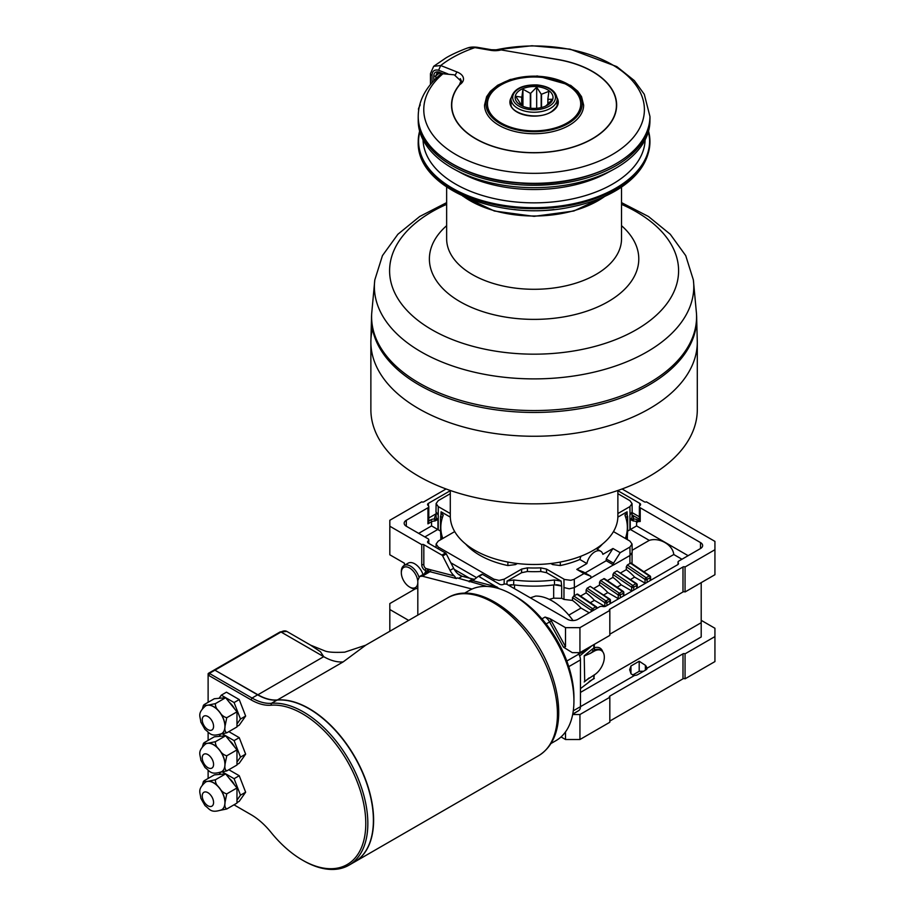 <?xml version="1.0" encoding="UTF-8"?>
<svg xmlns="http://www.w3.org/2000/svg" width="915" height="915" viewBox="0 0 915 915"><rect width="100%" height="100%" fill="white"/><g stroke="black" fill="none" stroke-linecap="round" stroke-linejoin="round"><path stroke-width="1.37" d="M697.299 342.027L697.299 409.611A163.213 94.234 180 0 1 534.086 503.845A163.213 94.234 180 0 1 370.872 409.611L370.872 342.027A163.213 94.234 0 0 0 550.132 435.803A163.213 94.234 0 0 0 697.299 342.027L696.601 315.675M371.639 314.646A162.584 93.868 0 0 0 371.57 315.675A162.584 93.868 0 0 0 550.075 412.002A162.584 93.868 0 0 0 696.601 315.721A162.584 93.868 0 0 0 696.532 314.646M446.646 202.627L419.699 216.5L397.899 234.251L382.447 255.628L374.807 279.91L371.684 313.605A162.481 93.81 0 0 0 371.604 317.07A162.481 93.81 0 0 0 537.071 410.538A162.481 93.81 0 0 0 696.487 313.628L693.353 279.91L685.724 255.628L670.26 234.251L648.461 216.5L621.525 202.627M645.109 139.881A111.047 64.107 180 0 1 534.086 202.856A111.047 64.107 180 0 1 423.05 139.881M418.247 117.417A115.85 66.886 0 0 0 418.224 118.39L418.224 120.769A115.85 66.886 0 0 0 455.087 169.698L461.046 172.912A107.112 61.843 0 0 0 607.125 172.912L613.084 169.698A115.85 66.886 0 0 0 649.936 120.769A115.85 66.886 0 0 0 649.936 120.54M455.087 169.698A115.85 66.886 0 0 0 613.084 169.698M418.224 118.39A115.85 66.886 0 0 0 534.086 185.276A115.85 66.886 0 0 0 649.936 118.39A115.85 66.886 0 0 0 649.936 118.161A115.85 66.886 0 0 0 649.925 117.417M530.048 54.854L557.532 59.418A82.556 47.66 180 0 1 616.641 105.122A82.556 47.66 180 0 1 534.086 152.782A82.556 47.66 180 0 1 451.53 105.122A82.556 47.66 180 0 1 459.444 84.763L460.908 81L454.275 74.836L442.963 73.749L440.744 74.287A113.014 65.251 180 0 1 441.465 73.68M441.922 73.863L437.084 72.731L435.826 75.831A120.231 69.414 180 0 1 439.577 72.925M439.44 72.491L438.605 71.999C435.483 71.427 433.882 72.777 433.813 76.048A1.453 0.846 -0 0 0 435.826 75.831L435.826 78.587M447.984 73.932L438.605 70.215L440.721 65.525A115.85 66.886 180 0 1 474.908 47.614L477.493 47.34C473.627 46.825 470.47 46.997 468.045 47.843L474.908 47.614L490.863 50.348A14.571 8.418 -0 0 0 501.134 49.913L557.475 59.544A82.339 47.534 -0 0 1 616.424 105.122A82.339 47.534 -0 0 1 534.086 152.656A82.339 47.534 -0 0 1 451.747 105.122A82.339 47.534 -0 0 1 459.833 84.58L461.446 81.069L460.291 78.633M571.132 124.12A49.547 28.605 180 0 1 516.483 131.863A49.547 28.605 180 0 1 484.538 105.122L486.608 96.704L490.394 91.271L497.68 85.244L510.33 79.456L537.322 75.968L570.708 85.381L577.731 91.214L581.551 96.681L583.633 105.122A49.547 28.605 180 0 1 571.132 124.12M568.947 121.821A46.631 26.924 -0 0 0 565.058 83.803A46.631 26.924 -0 0 0 499.224 86.056A46.631 26.924 -0 0 0 503.113 124.063A46.631 26.924 -0 0 0 568.947 121.821M510.65 103.326A23.458 13.542 180 0 1 510.97 101.599M557.201 101.599A23.458 13.542 180 0 1 557.521 103.326M511.119 105.419A23.115 13.348 180 0 1 510.97 103.933L510.97 98.889A23.115 13.348 0 0 0 534.086 112.236A23.115 13.348 0 0 0 557.201 98.889L557.201 103.933A23.115 13.348 180 0 1 557.052 105.419M552.843 98.992A18.941 10.934 180 0 1 547.479 105.191A18.941 10.934 180 0 1 520.692 105.191A18.941 10.934 180 0 1 528.081 87.085A18.941 10.934 180 0 1 552.843 98.992M521.367 105.568L519.263 104.219L520.303 103.441A14.285 8.246 180 0 1 520.2 103.212L515.717 96.281L521.687 97.173A14.285 8.246 180 0 1 521.893 96.979L522.934 89.224L530.323 93.319A14.285 8.246 180 0 1 530.723 93.261L536.682 87.177L541.165 94.108A14.285 8.246 180 0 1 541.52 94.234L548.909 91.351L547.868 99.095A14.285 8.246 180 0 1 547.959 99.323L552.454 99.289L546.484 105.362A14.285 8.246 180 0 1 546.278 105.557L545.237 106.346M520.303 103.441L520.303 104.905M521.687 97.173L521.687 105.728M522.934 89.224L522.934 106.3M530.323 93.319L530.323 108.187M536.682 87.177L536.682 108.29M541.165 94.108L541.165 107.604M541.52 107.524L541.52 94.234M530.723 108.222L530.723 93.261M547.959 104.047L547.959 99.323M521.893 105.831L521.893 96.979M547.868 99.095L547.868 104.138M438.605 70.215C434.419 69.357 432.235 71.061 432.04 75.339L432.04 82.556M490.863 50.348A3.649 0.846 -80.3 0 1 491.481 49.73L501.134 49.913M450.294 490.486L450.294 516.106A83.791 48.381 -0 0 0 474.828 550.315A83.791 48.381 -0 0 0 566.156 560.803A83.791 48.381 -0 0 0 617.877 516.106L617.877 490.486M602.482 544.059A76.837 44.366 180 0 1 597.163 549.183M590.884 577.914L613.427 564.898L606.222 560.735L606.222 558.951L612.97 548.497L602.859 554.341A11.655 6.737 120 0 0 600.709 551.23A11.655 6.737 120 0 0 592.714 553.392A11.655 6.737 120 0 0 586.904 563.56L576.793 569.393L583.553 572.035L590.861 576.256L584.01 573.556L573.659 579.492L570.743 580.304L564.578 579.492L546.472 569.073L540.685 567.849L540.811 571.509A76.666 44.263 180 0 1 527.36 571.509L521.561 572.721L507.036 581.105L506.921 584.353M612.97 548.497L620.187 552.671L629.92 547.044L630.046 555.451L632.174 552.443L632.048 544.036L629.92 547.044M613.473 531.604L629.92 541.097L632.048 544.036M617.877 513.544L629.92 506.59L630.046 514.848L632.174 511.84L632.048 503.582L629.92 506.59M617.877 493.688L629.92 500.642L632.048 503.582M450.294 493.688L438.251 500.642L436.112 503.582L438.251 506.59L450.294 513.544M454.698 531.604L438.251 541.097L436.112 544.036L438.251 547.044L493.894 579.172L493.871 580.945M504.131 584.159L504.199 579.172L499.052 580.407L493.894 579.172M504.199 579.172L521.699 569.073L521.561 572.721M527.36 571.509L527.486 567.849L521.699 569.073M527.486 567.849A76.505 44.172 -0 0 0 540.685 567.849M584.01 573.556L576.793 569.393M586.904 563.56L579.847 559.477A76.837 44.366 180 0 1 560.266 565.55L552.637 564.578L550.807 563.514M517.364 563.514L515.534 564.578L507.905 565.55A76.837 44.366 180 0 1 465.678 544.059M406.306 526.228A7.286 4.209 180 0 1 404.167 523.254A7.286 4.209 180 0 1 406.306 520.28L406.306 526.228L427.946 538.718A2.917 1.681 -0 0 1 428.803 539.907A2.917 1.681 -0 0 1 428.186 540.937A2.917 1.681 180 0 0 427.579 541.977A2.917 1.681 180 0 0 428.426 543.167L445.502 553.015A1.453 0.846 60 0 1 446.291 553.895L442.677 555.977A1.453 0.846 -120 0 0 441.888 555.096L423.828 544.665A1.453 0.846 180 0 0 421.758 544.665L389.824 526.228L389.824 520.28L421.758 501.832A1.453 0.846 180 0 0 423.828 501.832L446.085 488.976M406.306 520.28L427.946 507.779A2.917 1.681 -0 0 0 428.803 506.59A2.917 1.681 -0 0 0 428.186 505.56A2.917 1.681 180 0 1 427.579 504.531A2.917 1.681 180 0 1 428.426 503.341L450.294 490.715M486.883 586.424L457.363 577.937L456.333 578.532L429.947 571.703L426.619 572.104L425.624 571.44L427.031 571.509L426.95 570.869L427.202 572.207L419.596 576.484L417.812 580.465L417.812 615.109M421.758 544.665L421.758 564.898A4.369 2.528 60 0 0 424.857 570.251L427.031 571.509M389.824 526.228L389.824 554.787L404.419 563.217L404.419 565.321M418.944 577.01A13.119 7.572 -120 0 0 404.041 565.539L408.17 563.16A13.119 7.572 60 0 1 423.005 574.46M410.606 587.602L409.577 587.007A11.655 6.737 60 0 1 401.33 572.733A11.655 6.737 60 0 1 409.577 567.975A11.655 6.737 60 0 1 417.812 582.249A11.655 6.737 60 0 1 409.577 587.007L410.606 587.602A13.119 7.572 -120 0 0 417.16 588.254A13.119 7.572 -120 0 0 417.812 587.796M404.041 565.539A13.119 7.572 -120 0 0 401.33 571.543L401.33 572.733M418.67 533.365L431.571 525.919L437.747 529.488L424.857 536.933M428.803 520.978L430.542 519.972A5.833 3.363 180 0 1 434.865 518.988L437.942 519.491L434.819 521.012A4.369 2.528 -0 0 0 431.571 521.756L427.946 523.849L428.7 521.035M440.63 531.169A8.738 5.044 -0 0 0 440.527 531.112L438.251 529.796A7.286 4.209 180 0 1 437.942 529.602A4.369 2.528 -0 0 0 437.747 529.488M423.828 544.665L423.828 564.898A2.917 1.681 -120 0 0 425.887 568.467L430.702 569.805A1.453 1.029 104.5 0 1 429.947 571.703L422.353 576.198L472.026 589.043M422.353 576.198L419.596 576.484M550.967 743.529L555.977 740.635A86.708 50.062 -120 0 0 573.934 700.936A86.708 50.062 -120 0 0 512.617 594.739A86.708 50.062 -120 0 0 469.269 590.45L464.26 593.343M512.617 594.739L515.717 596.523L512.617 594.739M573.934 700.936L573.934 697.367A82.339 47.534 -120 0 0 515.717 596.523M685.049 678.827L685.049 653.836L714.935 636.588L714.935 661.579L685.049 678.827A1.453 0.846 -0 0 0 682.99 678.827L609.825 721.066M682.99 678.827L682.99 653.836L609.825 696.075L609.825 722.255L579.938 739.514L565.516 739.514L565.516 731.886M561.044 736.93L565.516 739.514M541.932 618.872L545.077 617.053L549.824 618.609A10.202 5.89 60 0 1 551.39 620.988L565.516 646.688L565.516 627.656L549.824 618.609M565.516 627.656L579.938 627.656L609.825 610.408A1.453 0.846 180 0 1 609.401 609.813A1.453 0.846 180 0 1 609.825 609.218L609.825 635.399L579.938 652.647L572.287 652.647L563.457 647.157L549.606 621.948L546.106 623.973M682.99 566.98A1.453 0.846 180 0 1 685.049 566.98L714.935 549.721L714.935 574.712L685.049 591.971A1.453 0.846 -0 0 0 682.99 591.971L682.99 566.98L609.825 609.218M714.935 549.721L714.935 541.394L646.402 501.832A1.453 0.846 180 0 1 644.343 501.832L622.086 488.976M617.877 490.715L639.745 503.341A2.917 1.681 180 0 1 640.592 504.531A2.917 1.681 180 0 1 639.985 505.56A2.917 1.681 -0 0 0 639.368 506.59A2.917 1.681 -0 0 0 640.226 507.779L700.501 542.584A7.286 4.209 180 0 1 702.64 545.557A7.286 4.209 180 0 1 700.501 548.531L678.861 561.032A2.917 1.681 -0 0 0 678.015 562.222A2.917 1.681 -0 0 0 678.244 562.874A2.917 1.681 180 0 1 678.473 563.537A2.917 1.681 180 0 1 677.626 564.727L605.913 606.119A2.917 1.681 180 0 1 602.722 606.473A2.917 1.681 -0 0 0 599.519 606.839L577.88 619.329A7.286 4.209 180 0 1 567.575 619.329L507.287 584.525A2.917 1.681 -0 0 0 503.444 584.388A2.917 1.681 180 0 1 499.601 584.25L482.525 574.391L478.922 576.473L499.659 588.86M208.986 673.28L208.117 673.783L208.117 676.071L208.986 675.567L209.352 673.394L252.037 698.042A55.38 31.968 -120 0 0 271.469 703.292A91.077 52.59 60 0 1 354.62 770.716A91.077 52.59 60 0 1 348.97 865.19L354.54 861.976A91.077 52.59 -120 0 0 373.4 820.286A91.077 52.59 -120 0 0 308.996 708.736A91.077 52.59 -120 0 0 277.039 700.089A55.38 31.968 60 0 1 257.607 694.828L214.522 669.952L257.813 694.702A55.38 31.968 -120 0 0 277.245 699.964A91.077 52.59 60 0 1 360.384 767.388A91.077 52.59 60 0 1 354.746 861.861A91.077 52.59 60 0 1 354.643 861.919M365.748 645.167L343.148 661.911L277.211 700.067M309.053 708.759A90.94 52.498 60 0 1 309.098 708.793A90.94 52.498 60 0 1 373.4 820.16A90.94 52.498 60 0 1 373.4 820.229M233.977 804.823L251.007 814.647A56.833 32.814 60 0 1 270.954 832.284A89.624 51.743 -120 0 0 302.407 860.089A89.624 51.743 -120 0 0 363.655 803.484A89.624 51.743 -120 0 0 270.954 705.225A56.833 32.814 60 0 1 251.007 699.826L208.986 675.567M208.117 676.071L208.117 702.308M208.117 732.332L208.117 740.384M208.117 770.419L208.117 778.459M228.83 731.634L239.238 737.65L245.643 754.132L239.238 763.236L236.974 764.551M236.974 726.476L239.238 725.16L245.643 716.056L239.238 699.575L226.451 692.186L221.304 695.16L219.085 698.305M236.974 802.627L239.238 801.311L245.643 792.207L239.238 775.726L228.83 769.721M245.643 792.207L240.485 795.181L234.091 778.699L222.619 772.077M239.238 775.726L234.091 778.699M220.607 772.306L219.085 774.467M236.974 800.19L240.485 795.181M229.402 778.562A12.753 7.366 60 0 1 234.514 784.921M225.639 773.873L215.437 779.763L208.014 781.284C205.143 781.787 203.839 781.616 204.102 780.781L214.304 774.891L225.639 773.873L236.974 787.975L236.974 803.096L226.771 808.986C225.101 808.071 224.518 805.886 225.021 802.432L226.771 793.865C223.695 793.076 221.224 791.063 219.348 787.826A16.035 9.253 60 0 1 225.021 802.432A16.035 9.253 60 0 1 221.693 809.775A16.035 9.253 60 0 1 221.647 809.809M236.974 787.975L226.771 793.865M219.348 810.496L226.771 808.986M205.612 782.039A16.035 9.253 60 0 1 205.669 782.005A16.035 9.253 60 0 1 208.014 781.284A16.035 9.253 60 0 1 219.348 787.826C216.478 785.162 215.174 782.474 215.437 779.763M203.462 781.421L202.478 784.75M245.643 716.056L240.485 719.03L234.091 702.548L221.304 695.16M239.238 699.575L234.091 702.548M236.974 724.039L240.485 719.03M229.402 702.411A12.753 7.366 60 0 1 234.514 708.77M225.639 697.722L215.437 703.612L208.014 705.133C205.143 705.637 203.839 705.465 204.102 704.63L214.304 698.74L225.639 697.722L236.974 711.824L236.974 726.945L226.771 732.824C225.101 731.92 224.518 729.735 225.021 726.281L226.771 717.715C223.695 716.925 221.224 714.912 219.348 711.676A16.035 9.253 60 0 1 225.021 726.281A16.035 9.253 60 0 1 221.693 733.624A16.035 9.253 60 0 1 221.647 733.647M236.974 711.824L226.771 717.715M219.348 734.345L226.771 732.824M205.612 705.888A16.035 9.253 60 0 1 205.669 705.854A16.035 9.253 60 0 1 208.014 705.133A16.035 9.253 60 0 1 219.348 711.676C216.478 709.011 215.174 706.323 215.437 703.612M203.462 705.271L202.478 708.599M257.71 694.885L323.716 656.661L320.467 651.732L310.379 645.018M348.97 865.19A91.077 52.59 60 0 1 303.437 860.683L302.407 860.089M245.643 754.132L240.485 757.105L234.091 740.624L222.619 734.002M239.238 737.65L234.091 740.624M220.607 734.23L219.085 736.381M236.974 762.115L240.485 757.105M229.402 740.487A12.753 7.366 60 0 1 234.514 746.846M225.639 735.797L215.437 741.688L208.014 743.209C205.143 743.712 203.839 743.54 204.102 742.706L214.304 736.815L225.639 735.797L236.974 749.9L236.974 765.02L226.771 770.91C225.101 769.995 224.518 767.811 225.021 764.357L226.771 755.79C223.695 755.001 221.224 752.988 219.348 749.751A16.035 9.253 60 0 1 225.021 764.357A16.035 9.253 60 0 1 221.693 771.7A16.035 9.253 60 0 1 221.647 771.734M236.974 749.9L226.771 755.79M219.348 772.42L226.771 770.91M205.612 743.964A16.035 9.253 60 0 1 205.669 743.929A16.035 9.253 60 0 1 208.014 743.209A16.035 9.253 60 0 1 219.348 749.751C216.478 747.086 215.174 744.398 215.437 741.688M203.462 743.346L202.478 746.674M408.662 620.393L389.824 609.516L389.824 631.27M579.938 627.656L579.938 652.647M609.825 696.075A1.453 0.846 180 0 0 609.401 696.67A1.453 0.846 180 0 0 609.825 697.264L579.938 714.524L579.938 739.514M685.049 591.971L685.049 566.98M572.71 714.272L578.806 710.566A8.738 5.044 -120 0 0 580.453 706.666L573.293 710.806M578.005 652.647L578.806 654.099L566.808 661.03M568.753 666.669L580.453 659.909A8.738 5.044 -120 0 0 578.806 654.099L589.237 648.083L579.664 655.963M580.453 659.909L580.453 706.666L634.655 675.396L631.464 674.183A8.738 5.044 60 0 1 630.95 673.623L629.669 669.734L630.95 665.994L639.196 661.236L645.372 665.285A8.738 5.044 -120 0 0 645.887 665.846L647.168 668.179A4.369 2.528 180 0 1 645.887 669.906L645.887 665.846M580.453 692.415L701.199 622.703L701.199 582.638M446.291 553.895L453.657 568.295A11.655 6.737 -120 0 0 457.969 573.899A11.655 6.737 -120 0 0 461.984 576.221A11.655 6.737 -120 0 0 462.166 576.267L472.678 578.989A11.655 6.737 -120 0 0 474.748 579.149M478.259 576.37L481.736 574.368A1.453 0.846 60 0 1 481.793 574.323A1.453 0.846 60 0 1 482.525 574.391M415.33 588.837L389.824 603.568L389.824 609.516M632.048 515.111A8.738 5.044 180 0 1 633.306 518.988L633.352 521.012L630.229 519.491L633.306 518.988A5.833 3.363 180 0 1 637.629 519.972L640.226 521.47L636.6 521.756L636.6 525.919L688.137 555.679M632.151 550.27L649.273 540.376L630.412 529.488L636.6 525.919M649.273 540.376C659.463 537.082 672.868 544.86 673.772 554.513L643.897 571.761M630.412 529.488A4.369 2.528 -0 0 0 630.229 529.602A7.286 4.209 180 0 1 629.92 529.796L629.92 514.916A7.286 4.209 -0 0 0 630.046 514.848L629.92 514.916M625.837 517.753A8.738 5.044 180 0 1 627.644 516.232L627.644 531.112L629.92 529.796M645.43 583.301A1.453 0.846 180 0 1 645.041 583.141L645.041 579.47A1.453 0.766 -55.8 0 1 646.15 577.742L649.25 575.958A1.453 0.766 -55.8 0 1 649.97 575.89A1.453 1.453 0 0 1 650.611 577.091A1.453 0.846 180 0 1 650.188 577.685L647.099 579.47L647.099 582.34M620.736 572.87L626.306 569.656A42.994 24.819 60 0 1 634.61 577.125L645.041 583.141M634.61 577.125L630.504 579.504M632.036 591.044A1.453 0.846 180 0 1 631.636 590.873L631.636 587.213A1.453 0.766 -55.8 0 1 632.757 585.474L635.856 583.69A1.453 0.766 -55.8 0 1 636.577 583.621L617.042 570.937L613.942 572.721L632.757 585.474A1.453 0.846 -120 0 1 633.695 587.213L633.695 590.083M607.343 580.613L612.913 577.388A42.994 24.819 60 0 1 621.216 584.857L631.636 590.873M621.216 584.857L617.099 587.236M618.643 598.776A1.453 0.846 180 0 1 618.243 598.616L618.243 594.944L599.519 582.237L599.519 585.12A42.994 24.819 -120 0 1 607.823 592.588L618.243 598.616M607.823 592.588L603.706 594.967M605.089 606.451A1.453 0.846 180 0 1 604.849 606.348L604.849 602.676A1.453 0.766 -55.8 0 1 605.97 600.949L609.058 599.165A1.453 0.766 -55.8 0 1 609.79 599.085L590.244 586.401L587.156 588.185L605.97 600.949A1.453 0.846 -120 0 1 606.908 602.676L606.908 605.547M590.312 602.699L594.418 600.332L604.849 606.348M568.787 615.132L581.025 608.063L589.214 612.787M600.549 580.453L619.364 593.217L622.452 591.433A1.453 0.766 -55.8 0 1 623.184 591.353L604.403 578.612L600.549 580.453L599.519 582.237M623.401 596.031L623.401 593.16L620.301 594.944A1.453 0.846 60 0 0 619.364 593.217A1.453 0.766 124.2 0 0 618.243 594.944A1.453 0.846 180 0 0 620.301 594.944L620.301 597.815M442.677 555.977L450.054 570.377A11.655 6.737 -120 0 0 454.263 575.901L456.333 578.532M478.922 576.473A1.453 0.846 -120 0 0 478.19 576.404A1.453 0.846 -120 0 0 478.133 576.45L473.192 580.385A11.655 6.737 60 0 1 472.769 580.682L497.085 586.973M428.803 517.993L436.112 513.773M682.99 591.971L609.825 634.209M565.516 646.688L563.457 647.157M701.199 620.324L714.935 628.262L714.935 636.588M682.99 653.836A1.453 0.846 180 0 1 685.049 653.836M634.655 675.396A4.369 2.528 180 0 0 637.652 674.664L645.887 669.906M572.664 714.524L579.938 714.524M647.168 668.122L701.199 636.989L701.199 622.703M632.7 675.03L639.196 671.29L643.542 671.267M469.189 581.849L472.712 580.728M530.334 597.827L535.63 596.077A51.011 29.452 60 0 1 573.053 620.564M549.206 599.359L553.667 598.181L561.684 598.318A42.994 24.819 -120 0 1 563.972 599.428L563.972 587.499A7.286 4.209 -0 0 0 564.097 587.579L569.244 588.803L574.403 587.579L574.277 579.172M580.545 596.077L586.126 592.863L586.126 589.969L587.156 588.185M593.938 588.345L599.519 585.12M636.794 588.299L636.794 585.417L633.695 587.213A1.453 0.846 180 0 1 631.636 587.213L612.913 574.506L612.913 577.388M612.913 574.506L613.942 572.721M626.306 566.774L627.347 564.978L646.15 577.742A1.453 0.846 -120 0 1 647.099 579.47A1.453 0.846 180 0 1 645.041 579.47L626.306 566.774L626.306 569.656M627.347 564.978L629.92 563.491L629.92 555.519M574.277 587.647L574.277 595.619L577.605 594.087L596.386 606.828A1.453 0.766 -55.8 0 0 595.665 606.897L576.85 594.132M606.222 560.735L585.097 572.927M625.803 517.65L627.644 516.232M556.297 584.731A8.738 5.044 180 0 1 561.684 586.183L561.124 581.105L554.387 579.973L554.547 584.834L561.295 585.966M508.603 585.291A8.738 5.044 180 0 1 511.84 584.731M508.534 585.245L513.624 584.834A93.467 53.962 -0 0 0 554.547 584.834M440.527 531.112L440.527 516.232A8.738 5.044 180 0 1 442.334 517.753M440.527 516.232L442.368 517.65M631.224 563.64L629.92 563.491M574.277 595.619L572.493 597.552L572.493 600.423L563.972 599.428M436.112 503.582L435.986 511.84L438.125 514.848A7.286 4.209 -0 0 0 438.251 514.916L438.251 529.796M580.453 688.64L593.824 678.438L593.824 675.179M591.753 645.83L589.237 648.083M594.315 674.893L593.824 678.438M594.842 649.822L590.358 653.379L594.029 651.263A14.571 8.418 -60 0 1 601.315 650.542L600.286 649.947A14.571 8.418 120 0 0 595.139 649.696L594.842 649.822A1.453 1.109 60.1 0 1 593.824 648.072A4.403 2.459 -167.1 0 1 594.315 647.809A16.035 9.253 -60 0 1 602.791 651.846M584.696 681.286L584.205 655.803L584.696 681.286L594.029 675.064A14.571 8.418 -60 0 0 603.545 662.22A14.571 8.418 -60 0 0 601.315 650.542M590.358 653.379L584.696 655.815M595.139 649.696A1.453 0.995 71.6 0 1 594.315 647.809L594.315 644.343M594.029 651.263L593.377 650.885A1.453 0.972 50.5 0 1 592.188 649.215L593.824 648.072L593.824 644.629M428.678 569.69A1.453 1.167 80 0 1 428.22 571.601L427.454 571.578A1.453 1.35 -12.6 0 0 426.619 572.104M458.815 574.586A1.453 0.846 120 0 0 458.998 574.494L461.915 576.198M639.368 520.017A1.453 0.938 -126.6 0 1 638.83 519.914A4.369 2.528 180 0 0 638.338 520.372A1.453 0.846 120 0 0 637.309 522.168M436.112 515.111A8.738 5.044 180 0 0 434.865 518.988L434.819 521.012M581.025 608.063A42.994 24.819 -120 0 0 572.493 600.423M591.456 611.495L591.456 610.408A1.453 0.766 -55.8 0 1 592.565 608.681L595.665 606.897A1.453 0.846 60 0 1 596.603 608.521M594.418 600.332A42.994 24.819 -120 0 0 586.126 592.863M626.741 539.267A93.467 53.962 -0 0 0 627.53 530.837L627.324 526.079A93.273 53.848 -0 0 0 625.117 515.694L627.084 511.805L617.865 517.124M438.251 506.59L438.251 514.916M630.046 555.451L613.553 564.967L613.53 563.171L620.187 552.671M443.226 514.916L443.054 515.694A93.273 53.848 -0 0 0 440.847 526.079L440.641 530.837A93.467 53.962 -0 0 0 441.419 539.267M590.861 576.256L590.884 578.051L574.403 587.579M563.972 579.172L563.972 587.499M450.843 562.794L476.601 577.662M443.054 515.694L441.087 511.805L450.306 517.124M440.847 526.079A93.273 53.848 -0 0 0 442.803 538.466M624.945 514.87L625.117 515.694M625.368 538.466A93.273 53.848 -0 0 0 627.324 526.079M540.811 571.509L546.61 572.721L561.124 581.105M513.624 584.834L513.784 579.973A93.273 53.848 -0 0 0 554.387 579.973M513.784 579.973L507.036 581.105M560.266 565.55L560.312 562.062M580.922 556.229L579.847 559.477M507.859 562.062L507.905 565.55M606.222 558.951L613.53 563.171M372.474 328.851A163.213 94.234 0 0 0 370.872 342.027L371.57 315.675M374.807 279.91A159.702 92.209 0 0 0 374.384 287.001A159.702 92.209 0 0 0 540.239 378.821A159.702 92.209 0 0 0 693.353 279.91M446.646 204.342A144.49 83.414 0 0 0 389.596 271.046A144.49 83.414 0 0 0 598.513 345.424A144.49 83.414 0 0 0 621.525 204.342M446.646 225.685A104.699 60.447 0 0 0 429.387 259.139A104.699 60.447 0 0 0 564.315 316.807A104.699 60.447 0 0 0 621.525 225.685M446.646 187.072L446.646 238.804A87.44 50.485 0 0 0 446.646 238.987A87.44 50.485 0 0 0 534.234 289.289A87.44 50.485 0 0 0 621.525 238.804L621.525 187.072M604.746 196.393A90.482 52.235 180 0 1 463.413 196.393M553.964 209.524A91.775 52.979 180 0 1 514.207 209.524M649.936 141.665A115.85 66.886 180 0 1 649.936 141.791A115.85 66.886 180 0 1 534.086 208.689A115.85 66.886 180 0 1 418.224 141.791A115.85 66.886 180 0 1 418.224 141.665M419.63 131.154A115.85 66.886 0 0 0 418.224 141.528A115.85 66.886 0 0 0 534.086 208.414A115.85 66.886 0 0 0 649.936 141.528A115.85 66.886 0 0 0 648.541 131.154L649.936 141.791C649.364 160.136 639.082 175.76 619.112 188.662C605.787 197.08 589.923 203.164 571.52 206.882C500.905 222.562 416.119 188.925 418.224 141.791L419.619 131.12M648.426 131.554A115.519 66.692 180 0 1 534.086 207.716A115.519 66.692 180 0 1 419.745 131.554M615.749 163.877A115.13 66.463 180 0 1 452.422 163.877M649.936 116.422A115.85 66.886 180 0 1 534.086 183.32A115.85 66.886 180 0 1 418.224 116.422C417.103 149.545 463.413 179.695 519.686 183.103C586.046 189.073 651.892 155.722 649.936 116.422L644.274 94.268L634.324 80.589L616.802 66.601L570.079 49.158L531.947 45.75L494.054 50.005M492.773 50.588A110.315 63.695 180 0 1 644.229 106.06A110.315 63.695 180 0 1 504.531 171.014A110.315 63.695 180 0 1 442.963 73.749M418.464 109.411L418.635 110.372M459.833 84.58A14.571 8.418 -0 0 0 457.191 72.056L440.721 65.525L433.676 66.303L445.685 58.091C453.863 52.99 468.137 47.694 468.045 47.843M570.034 122.37A48.095 27.77 -0 0 0 543.773 76.734A48.095 27.77 -0 0 0 488.45 112.694A48.095 27.77 -0 0 0 570.034 122.37M511.028 97.916A24.19 13.965 -0 0 0 518.016 112.591A24.19 13.965 -0 0 0 552.168 111.424A24.19 13.965 -0 0 0 557.144 97.916M551.619 111.744A23.458 13.542 -0 0 0 557.544 102.743A23.458 13.542 -0 0 0 557.201 100.41M510.97 100.41A23.458 13.542 -0 0 0 510.627 102.743C509.186 114.135 538.832 120.94 551.768 111.413C556.377 107.49 558.31 104.607 557.544 102.743M537.082 85.244A21.365 12.33 180 0 1 550.91 105.065A21.365 12.33 180 0 1 514.264 102.068A21.365 12.33 180 0 1 537.082 85.244M433.676 66.303L430.462 73.589A3.649 2.105 -0 0 0 432.04 75.339M457.191 72.056A3.649 1.681 111.6 0 0 455.384 75.11M443.02 73.749L438.605 71.999M433.813 76.048L433.813 80.634M441.888 555.096L445.502 553.015M431.571 525.919L431.571 521.756A1.453 0.846 60 0 0 430.542 519.972M427.946 523.849L427.946 507.779M424.606 573.511L425.624 571.44M436.112 512.652L436.112 516.701A7.286 4.209 -0 0 0 437.942 519.491L437.942 529.602M538.58 755.721A91.077 52.59 -120 0 0 538.58 650.554A91.077 52.59 -120 0 0 447.504 597.964C478.019 578.875 530.917 618.574 550.064 670.135C556.32 686.239 559.179 701.485 558.653 715.85C557.761 734.642 551.07 747.944 538.58 755.721L354.746 861.861M215.128 670.066L281.031 632.013A1.75 1.006 -120 0 0 280.15 631.922L286.853 631.43A11.655 6.737 -60 0 0 281.031 632.013L323.716 656.661A55.38 31.968 60 0 0 343.148 661.911M209.352 673.394L214.922 670.18M257.607 694.828L252.037 698.042L251.007 699.826M221.59 809.832C210.553 813.549 209.844 809.02 205.04 805.646L200.82 798.235C200.408 792.481 196.897 789.714 205.566 782.073A16.035 9.253 60 0 1 213.572 782.863A16.035 9.253 60 0 1 224.918 802.501A16.035 9.253 60 0 1 221.59 809.832L221.693 809.775M213.572 802.501A8.018 4.632 -120 0 0 207.911 792.676A8.018 4.632 -120 0 0 202.238 795.947A8.018 4.632 -120 0 0 207.911 805.772A8.018 4.632 -120 0 0 213.572 802.501M221.59 733.681C210.553 737.399 209.844 732.858 205.04 729.495L200.82 722.084C200.408 716.319 196.897 713.563 205.566 705.911A16.035 9.253 60 0 1 213.572 706.712A16.035 9.253 60 0 1 224.918 726.338A16.035 9.253 60 0 1 221.59 733.681L221.693 733.624M213.572 726.338A8.018 4.632 -120 0 0 207.911 716.525A8.018 4.632 -120 0 0 202.238 719.796A8.018 4.632 -120 0 0 207.911 729.621A8.018 4.632 -120 0 0 213.572 726.338M270.954 705.225L271.469 703.292L277.039 700.089M221.59 771.757C210.553 775.474 209.844 770.933 205.04 767.571L200.82 760.159C200.408 754.395 196.897 751.638 205.566 743.998A16.035 9.253 60 0 1 213.572 744.787A16.035 9.253 60 0 1 224.918 764.425A16.035 9.253 60 0 1 221.59 771.757L221.693 771.7M213.572 764.425A8.018 4.632 -120 0 0 207.911 754.601A8.018 4.632 -120 0 0 202.238 757.872A8.018 4.632 -120 0 0 207.911 767.696A8.018 4.632 -120 0 0 213.572 764.425M572.756 714.055L578.806 710.566M594.315 678.461L589.237 681.4M700.501 548.531L700.501 542.584M640.226 507.779L640.226 521.47A2.917 1.681 -0 0 1 639.368 520.28L639.368 506.59M681.961 559.248L673.772 554.513M630.229 529.602L630.229 519.491A7.286 4.209 -0 0 0 632.048 516.701L632.048 512.652M637.629 519.972A1.453 0.846 120 0 0 636.6 521.756A4.369 2.528 -0 0 0 633.352 521.012M623.401 591.971A1.453 0.846 180 0 1 623.824 592.565A1.453 0.846 180 0 1 623.401 593.16A1.453 0.846 60 0 0 622.452 591.433L603.637 578.669M430.702 569.805L454.263 575.901M632.071 512.594L639.368 516.803M639.745 505.766L639.745 503.341M428.426 503.341L428.426 505.766M630.95 665.994L630.95 673.623M639.196 671.29L639.196 661.236M645.372 665.285L645.372 670.203M551.39 620.988L549.606 621.948A8.738 5.044 -120 0 0 545.077 617.053M472.678 578.989L469.201 580.991M462.166 576.267L458.69 578.28M453.657 568.295L450.054 570.377M678.244 564.189L678.244 562.874M428.186 540.937L428.186 543.007M454.252 569.37L469.452 578.154M553.667 598.181L553.667 584.937M514.505 584.937L514.505 588.688M561.684 586.183L561.684 598.318M589.134 677.912L584.205 681.972M584.205 655.803L592.188 649.215M426.95 570.869A1.453 0.846 120 0 0 427.557 569.427M424.857 570.251A1.453 0.846 120 0 0 425.887 568.467M421.758 564.898A1.453 0.846 180 0 1 423.828 564.898M638.83 519.914A1.453 0.846 -0 0 0 638.704 518.805L632.048 514.962M638.704 518.805A1.453 0.846 120 0 0 639.368 518.153M461.984 576.221L458.998 574.494M573.728 595.905L592.565 608.681A1.453 0.846 -120 0 1 593.503 610.305M593 610.602A1.453 0.846 180 0 1 591.456 610.408L572.493 597.552M596.603 607.434A1.453 0.846 180 0 1 597.026 608.029A1.453 0.846 180 0 1 596.935 608.326M609.996 603.763L609.996 600.892A1.453 0.846 60 0 0 609.058 599.165L590.244 586.401M609.996 599.702A1.453 0.846 180 0 1 610.431 600.297A1.453 0.846 180 0 1 609.996 600.892L606.908 602.676A1.453 0.846 180 0 1 604.849 602.676L586.126 589.969M636.794 584.228A1.453 0.846 180 0 1 637.217 584.822A1.453 0.846 180 0 1 636.794 585.417A1.453 0.846 60 0 0 635.856 583.69L617.042 570.937M650.188 580.556L650.188 577.685A1.453 0.846 60 0 0 649.25 575.958L630.412 563.183M650.188 576.496A1.453 0.846 180 0 1 650.611 577.091L650.611 580.316M441.087 511.805L440.916 516.46M438.228 548.817L438.251 547.044M627.244 516.46L627.084 511.805M546.61 572.721L546.472 569.073M552.649 563.285L552.637 564.578M515.534 564.578L515.522 563.285M605.501 196.05L573.831 211.01L534.086 216.352L494.352 211.01L462.67 196.05M649.936 120.769L649.936 118.39M418.224 116.422C418.338 101.153 425.589 87.28 440.012 74.79L441.385 73.646M420.237 104.825L418.487 108.588M557.201 98.889C556 90.951 549.343 86.307 537.219 84.935C521.859 84.535 513.109 89.19 510.97 98.889M491.481 49.73L477.493 47.34M616.424 108.588L616.424 105.122M451.747 108.588L451.747 105.122M430.462 84.432L430.462 73.658M460.908 83.059L460.908 81M417.812 587.876L417.16 588.254M310.608 645.155L324.848 650.908C328.062 652.246 334.673 652.669 344.715 652.166L365.668 645.212L447.504 597.964M208.346 673.383L280.15 631.922M310.62 645.155L286.853 631.43M678.015 562.222L678.015 564.441M428.803 539.907L428.803 543.373M428.803 521.573L428.803 506.59M623.824 595.779L623.824 592.565A1.453 1.453 0 0 0 623.184 591.353M440.813 535.732L440.813 539.621M627.347 535.732L627.347 539.621M632.048 553.255L632.048 563.731M481.793 574.323L478.19 576.404M597.026 608.281L597.026 608.029A1.453 1.453 0 0 0 596.386 606.828M610.431 603.511L610.431 600.297A1.453 1.453 0 0 0 609.79 599.085M636.577 583.621A1.453 1.453 0 0 1 637.217 584.822L637.217 588.048M631.03 563.034L649.97 575.89M436.066 547.57L436.112 544.036M596.168 548.6L600.709 551.23"/></g></svg>
